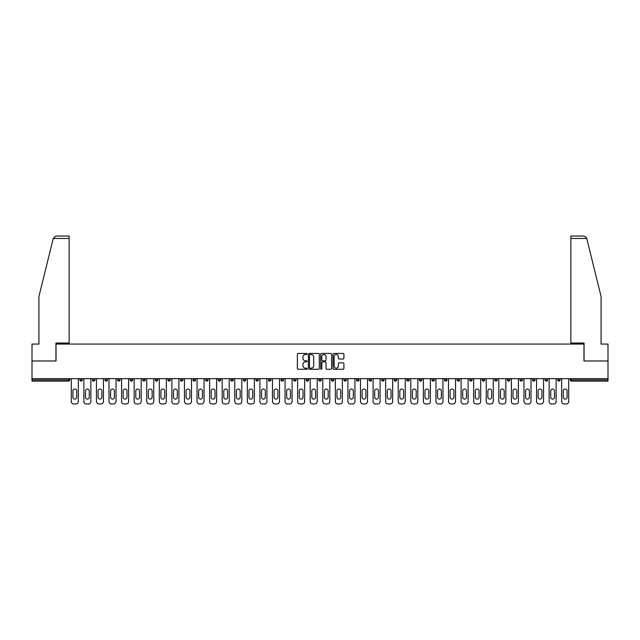 <?xml version="1.0" encoding="UTF-8"?>
<svg xmlns="http://www.w3.org/2000/svg" width="640" height="640" viewBox="0 0 640 640"><rect width="100%" height="100%" fill="white"/><g stroke="black" fill="none" stroke-linecap="round" stroke-linejoin="round"><path stroke-width="0.96" d="M307.104 353.992A0.552 0.552 0 0 0 306.552 353.44L298.144 353.44A0.792 0.792 0 0 0 297.352 354.232L297.352 368.472A0.792 0.792 0 0 0 298.144 369.264L306.552 369.264A0.552 0.552 0 0 0 307.104 368.712A0.552 0.552 0 0 0 306.552 368.152L305.464 368.152A2.528 2.528 0 0 1 302.928 365.624L302.928 364.432A2.528 2.528 0 0 1 305.464 361.904L306.552 361.904A0.552 0.552 0 0 0 307.104 361.352A0.552 0.552 0 0 0 306.552 360.8L305.464 360.8A2.528 2.528 0 0 1 302.928 358.264L302.928 357.08A2.528 2.528 0 0 1 305.464 354.544L306.552 354.544A0.552 0.552 0 0 0 307.104 353.992M343.12 359.016A0.792 0.792 0 0 0 343.912 358.224L343.912 354.232A0.792 0.792 0 0 0 343.12 353.44L333.784 353.44A0.792 0.792 0 0 0 332.992 354.232L332.992 368.472A0.792 0.792 0 0 0 333.784 369.264L343.12 369.264A0.792 0.792 0 0 0 343.912 368.472L343.912 363.648A0.792 0.792 0 0 0 343.12 362.856L339.128 362.856A0.792 0.792 0 0 0 338.336 363.648L338.336 366.04A2.12 2.12 0 0 1 336.216 368.152A2.12 2.12 0 0 1 334.104 366.04L334.104 356.664A2.12 2.12 0 0 1 336.216 354.544A2.12 2.12 0 0 1 338.336 356.664L338.336 358.224A0.792 0.792 0 0 0 339.128 359.016L343.12 359.016M53.248 238.472L55.736 236.048L69.16 236.048L69.16 238.472L53.248 238.472L38.928 296.504L38.928 344.064L32 344.064L32 360.984L56.024 360.984L56.024 344.064L583.976 344.064L583.976 360.984L608 360.984L608 378.64L32 378.64L32 379.928L68.512 379.928L68.512 378.64M32 360.984L32 378.64M319.304 354.232A0.792 0.792 0 0 0 318.52 353.44L309.184 353.44A0.792 0.792 0 0 0 308.392 354.232L308.392 368.472A0.792 0.792 0 0 0 309.184 369.264L318.52 369.264A0.792 0.792 0 0 0 319.304 368.472L319.304 354.232M321.48 353.44L330.816 353.44A0.792 0.792 0 0 1 331.608 354.232L331.608 368.472A0.792 0.792 0 0 1 330.816 369.264L326.824 369.264A0.792 0.792 0 0 1 326.032 368.472L326.032 362.696A0.792 0.792 0 0 0 325.24 361.904L322.592 361.904A0.792 0.792 0 0 0 321.8 362.696L321.8 368.712A0.552 0.552 0 0 1 321.248 369.264A0.552 0.552 0 0 1 320.696 368.712L320.696 354.232A0.792 0.792 0 0 1 321.48 353.44M68.512 381.136A1.208 1.208 0 0 0 69.72 379.928L68.512 379.928L68.512 381.136A1.208 1.208 0 0 0 69.72 379.928L69.72 378.64L69.72 379.928A1.208 1.208 0 0 1 68.512 381.136L32 381.136L32 379.928M608 378.64L608 381.136L571.488 381.136A1.208 1.208 0 0 1 570.28 379.928L570.28 378.64M82.296 378.64L82.296 379.928L79.88 379.928A1.208 1.208 0 0 0 81.088 381.136A1.208 1.208 0 0 1 79.88 379.928L79.88 378.64M92.456 378.64L92.456 379.928L92.456 378.64M94.872 378.64L94.872 379.928L94.872 378.64M107.448 378.64L107.448 379.928L105.024 379.928A1.208 1.208 0 0 0 106.24 381.136A1.208 1.208 0 0 1 105.024 379.928L105.024 378.64M117.6 378.64L117.6 379.928L117.6 378.64M120.024 378.64L120.024 379.928L120.024 378.64M130.176 378.64L130.176 379.928L130.176 378.64M132.592 378.64L132.592 379.928L132.592 378.64M145.168 378.64L145.168 379.928A1.208 1.208 0 0 1 143.96 381.136A1.208 1.208 0 0 1 142.752 379.928L142.752 378.64M156.536 381.136A1.208 1.208 0 0 0 157.744 379.928L157.744 378.64L157.744 379.928A1.208 1.208 0 0 1 156.536 381.136A1.208 1.208 0 0 1 155.328 379.928L155.328 378.64M169.112 381.136A1.208 1.208 0 0 0 170.32 379.928L170.32 378.64L170.32 379.928A1.208 1.208 0 0 1 169.112 381.136A1.208 1.208 0 0 1 167.896 379.928L167.896 378.64M182.888 378.64L182.888 379.928A1.208 1.208 0 0 1 181.68 381.136A1.208 1.208 0 0 1 180.472 379.928L180.472 378.64M194.256 381.136A1.208 1.208 0 0 0 195.464 379.928L195.464 378.64L195.464 379.928A1.208 1.208 0 0 1 194.256 381.136A1.208 1.208 0 0 1 193.048 379.928L193.048 378.64M208.04 378.64L208.04 379.928A1.208 1.208 0 0 1 206.832 381.136A1.208 1.208 0 0 1 205.624 379.928L205.624 378.64M218.2 378.64L218.2 379.928L218.2 378.64M220.616 378.64L220.616 379.928A1.208 1.208 0 0 1 219.408 381.136A1.208 1.208 0 0 1 218.2 379.928L220.616 379.928A1.208 1.208 0 0 1 219.408 381.136M233.192 378.64L233.192 379.928L230.768 379.928A1.208 1.208 0 0 0 231.976 381.136A1.208 1.208 0 0 1 230.768 379.928L230.768 378.64M244.552 381.136A1.208 1.208 0 0 0 245.76 379.928L245.76 378.64L245.76 379.928A1.208 1.208 0 0 1 244.552 381.136A1.208 1.208 0 0 1 243.344 379.928L243.344 378.64M258.336 378.64L258.336 379.928A1.208 1.208 0 0 1 257.128 381.136A1.208 1.208 0 0 1 255.92 379.928L255.92 378.64M268.496 378.64L268.496 379.928L268.496 378.64M270.912 378.64L270.912 379.928A1.208 1.208 0 0 1 269.704 381.136A1.208 1.208 0 0 1 268.496 379.928L270.912 379.928A1.208 1.208 0 0 1 269.704 381.136M283.488 378.64L283.488 379.928A1.208 1.208 0 0 1 282.28 381.136A1.208 1.208 0 0 1 281.072 379.928L281.072 378.64M293.64 379.928L296.064 379.928A1.208 1.208 0 0 1 294.848 381.136A1.208 1.208 0 0 0 296.064 379.928L296.064 378.64L296.064 379.928A1.208 1.208 0 0 1 294.848 381.136A1.208 1.208 0 0 1 293.64 379.928L293.64 378.64M308.632 378.64L308.632 379.928A1.208 1.208 0 0 1 307.424 381.136A1.208 1.208 0 0 1 306.216 379.928L306.216 378.64M318.792 378.64L318.792 379.928L318.792 378.64M321.208 378.64L321.208 379.928L321.208 378.64M331.368 378.64L331.368 379.928L331.368 378.64M333.784 378.64L333.784 379.928A1.208 1.208 0 0 1 332.576 381.136A1.208 1.208 0 0 1 331.368 379.928L333.784 379.928A1.208 1.208 0 0 1 332.576 381.136M343.936 378.64L343.936 379.928L343.936 378.64M346.36 378.64L346.36 379.928L346.36 378.64M356.512 378.64L356.512 379.928L356.512 378.64M358.928 378.64L358.928 379.928A1.208 1.208 0 0 1 357.72 381.136A1.208 1.208 0 0 1 356.512 379.928A1.208 1.208 0 0 0 357.72 381.136A1.208 1.208 0 0 0 358.928 379.928A1.208 1.208 0 0 1 357.72 381.136A1.208 1.208 0 0 1 356.512 379.928L358.928 379.928M371.504 378.64L371.504 379.928A1.208 1.208 0 0 1 370.296 381.136A1.208 1.208 0 0 1 369.088 379.928L369.088 378.64M384.08 378.64L384.08 379.928L381.664 379.928A1.208 1.208 0 0 0 382.872 381.136A1.208 1.208 0 0 1 381.664 379.928L381.664 378.64M396.656 378.64L396.656 379.928A1.208 1.208 0 0 1 395.448 381.136A1.208 1.208 0 0 1 394.24 379.928L394.24 378.64M406.808 378.64L406.808 379.928L406.808 378.64M409.232 378.64L409.232 379.928A1.208 1.208 0 0 1 408.024 381.136A1.208 1.208 0 0 1 406.808 379.928A1.208 1.208 0 0 0 408.024 381.136A1.208 1.208 0 0 1 406.808 379.928L409.232 379.928A1.208 1.208 0 0 1 408.024 381.136M421.8 378.64L421.8 379.928A1.208 1.208 0 0 1 420.592 381.136A1.208 1.208 0 0 1 419.384 379.928L419.384 378.64M434.376 378.64L434.376 379.928L431.96 379.928A1.208 1.208 0 0 0 433.168 381.136A1.208 1.208 0 0 1 431.96 379.928L431.96 378.64M446.952 378.64L446.952 379.928A1.208 1.208 0 0 1 445.744 381.136A1.208 1.208 0 0 1 444.536 379.928L444.536 378.64M459.528 378.64L459.528 379.928L457.112 379.928A1.208 1.208 0 0 0 458.32 381.136A1.208 1.208 0 0 1 457.112 379.928L457.112 378.64M472.104 378.64L472.104 379.928A1.208 1.208 0 0 1 470.888 381.136A1.208 1.208 0 0 1 469.68 379.928L469.68 378.64M484.672 378.64L484.672 379.928L482.256 379.928A1.208 1.208 0 0 0 483.464 381.136A1.208 1.208 0 0 1 482.256 379.928L482.256 378.64M497.248 378.64L497.248 379.928A1.208 1.208 0 0 1 496.04 381.136A1.208 1.208 0 0 1 494.832 379.928L494.832 378.64M509.824 378.64L509.824 379.928L507.408 379.928A1.208 1.208 0 0 0 508.616 381.136A1.208 1.208 0 0 1 507.408 379.928L507.408 378.64M522.4 378.64L522.4 379.928L519.976 379.928A1.208 1.208 0 0 0 521.192 381.136A1.208 1.208 0 0 1 519.976 379.928L519.976 378.64M534.976 378.64L534.976 379.928L532.552 379.928A1.208 1.208 0 0 0 533.76 381.136A1.208 1.208 0 0 1 532.552 379.928L532.552 378.64M547.544 378.64L547.544 379.928A1.208 1.208 0 0 1 546.336 381.136A1.208 1.208 0 0 1 545.128 379.928L545.128 378.64M558.912 381.136A1.208 1.208 0 0 0 560.12 379.928L560.12 378.64L560.12 379.928A1.208 1.208 0 0 1 558.912 381.136A1.208 1.208 0 0 1 557.704 379.928L557.704 378.64M82.296 379.928A1.208 1.208 0 0 1 81.088 381.136A1.208 1.208 0 0 0 82.296 379.928A1.208 1.208 0 0 1 81.088 381.136A1.208 1.208 0 0 1 79.88 379.928M93.664 381.136A1.208 1.208 0 0 1 92.456 379.928A1.208 1.208 0 0 0 93.664 381.136A1.208 1.208 0 0 0 94.872 379.928A1.208 1.208 0 0 1 93.664 381.136A1.208 1.208 0 0 1 92.456 379.928L94.872 379.928M107.448 379.928A1.208 1.208 0 0 1 106.24 381.136A1.208 1.208 0 0 0 107.448 379.928A1.208 1.208 0 0 1 106.24 381.136A1.208 1.208 0 0 1 105.024 379.928M118.808 381.136A1.208 1.208 0 0 1 117.6 379.928A1.208 1.208 0 0 0 118.808 381.136A1.208 1.208 0 0 0 120.024 379.928A1.208 1.208 0 0 1 118.808 381.136A1.208 1.208 0 0 1 117.6 379.928L120.024 379.928A1.208 1.208 0 0 1 118.808 381.136M131.384 381.136A1.208 1.208 0 0 1 130.176 379.928A1.208 1.208 0 0 0 131.384 381.136A1.208 1.208 0 0 0 132.592 379.928A1.208 1.208 0 0 1 131.384 381.136A1.208 1.208 0 0 1 130.176 379.928L132.592 379.928A1.208 1.208 0 0 1 131.384 381.136M231.976 381.136A1.208 1.208 0 0 0 233.192 379.928A1.208 1.208 0 0 1 231.976 381.136A1.208 1.208 0 0 1 230.768 379.928M320 381.136A1.208 1.208 0 0 1 318.792 379.928L321.208 379.928A1.208 1.208 0 0 1 320 381.136A1.208 1.208 0 0 0 321.208 379.928A1.208 1.208 0 0 1 320 381.136M345.152 381.136A1.208 1.208 0 0 1 343.936 379.928A1.208 1.208 0 0 0 345.152 381.136A1.208 1.208 0 0 0 346.36 379.928A1.208 1.208 0 0 1 345.152 381.136A1.208 1.208 0 0 1 343.936 379.928L346.36 379.928M382.872 381.136A1.208 1.208 0 0 0 384.08 379.928A1.208 1.208 0 0 1 382.872 381.136A1.208 1.208 0 0 1 381.664 379.928M433.168 381.136A1.208 1.208 0 0 0 434.376 379.928A1.208 1.208 0 0 1 433.168 381.136A1.208 1.208 0 0 1 431.96 379.928M459.528 379.928A1.208 1.208 0 0 1 458.32 381.136A1.208 1.208 0 0 0 459.528 379.928A1.208 1.208 0 0 1 458.32 381.136A1.208 1.208 0 0 1 457.112 379.928M483.464 381.136A1.208 1.208 0 0 0 484.672 379.928A1.208 1.208 0 0 1 483.464 381.136A1.208 1.208 0 0 1 482.256 379.928M496.04 381.136A1.208 1.208 0 0 0 497.248 379.928A1.208 1.208 0 0 1 496.04 381.136M508.616 381.136A1.208 1.208 0 0 0 509.824 379.928A1.208 1.208 0 0 1 508.616 381.136A1.208 1.208 0 0 1 507.408 379.928M521.192 381.136A1.208 1.208 0 0 0 522.4 379.928A1.208 1.208 0 0 1 521.192 381.136A1.208 1.208 0 0 1 519.976 379.928M533.76 381.136A1.208 1.208 0 0 0 534.976 379.928A1.208 1.208 0 0 1 533.76 381.136A1.208 1.208 0 0 1 532.552 379.928M310.048 354.544A0.552 0.552 0 0 0 309.496 355.096L309.496 367.6A0.552 0.552 0 0 0 310.048 368.152L311.2 368.152A2.528 2.528 0 0 0 313.728 365.624L313.728 357.08A2.528 2.528 0 0 0 311.2 354.544L310.048 354.544M326.032 356.704A2.12 2.12 0 0 0 323.92 354.584A2.12 2.12 0 0 0 321.8 356.704L321.8 360.008A0.792 0.792 0 0 0 322.592 360.8L325.24 360.8A0.792 0.792 0 0 0 326.032 360.008L326.032 356.704M78.304 378.64L78.304 401.528A2.416 2.416 0 0 1 75.888 403.952L73.712 403.952A2.416 2.416 0 0 1 71.296 401.528L71.296 378.64M72.904 390.928A1.896 1.896 0 0 1 74.8 389.04A1.896 1.896 0 0 1 76.696 390.928L76.696 397.216A1.896 1.896 0 0 1 74.8 399.112A1.896 1.896 0 0 1 72.904 397.216L72.904 390.928M90.88 378.64L90.88 401.528A2.416 2.416 0 0 1 88.464 403.952L86.288 403.952A2.416 2.416 0 0 1 83.872 401.528L83.872 378.64M85.48 390.928A1.896 1.896 0 0 1 87.376 389.04A1.896 1.896 0 0 1 89.272 390.928L89.272 397.216A1.896 1.896 0 0 1 87.376 399.112A1.896 1.896 0 0 1 85.48 397.216L85.48 390.928M103.456 378.64L103.456 401.528A2.416 2.416 0 0 1 101.04 403.952L98.864 403.952A2.416 2.416 0 0 1 96.44 401.528L96.44 378.64M98.056 390.928A1.896 1.896 0 0 1 99.952 389.04A1.896 1.896 0 0 1 101.84 390.928L101.84 397.216A1.896 1.896 0 0 1 99.952 399.112A1.896 1.896 0 0 1 98.056 397.216L98.056 390.928M116.032 378.64L116.032 401.528A2.416 2.416 0 0 1 113.616 403.952L111.432 403.952A2.416 2.416 0 0 1 109.016 401.528L109.016 378.64M110.632 390.928A1.896 1.896 0 0 1 112.52 389.04A1.896 1.896 0 0 1 114.416 390.928L114.416 397.216A1.896 1.896 0 0 1 112.52 399.112A1.896 1.896 0 0 1 110.632 397.216L110.632 390.928M128.608 378.64L128.608 401.528A2.416 2.416 0 0 1 126.184 403.952L124.008 403.952A2.416 2.416 0 0 1 121.592 401.528L121.592 378.64M123.208 390.928A1.896 1.896 0 0 1 125.096 389.04A1.896 1.896 0 0 1 126.992 390.928L126.992 397.216A1.896 1.896 0 0 1 125.096 399.112A1.896 1.896 0 0 1 123.208 397.216L123.208 390.928M141.176 378.64L141.176 401.528A2.416 2.416 0 0 1 138.76 403.952L136.584 403.952A2.416 2.416 0 0 1 134.168 401.528L134.168 378.64M135.776 390.928A1.896 1.896 0 0 1 137.672 389.04A1.896 1.896 0 0 1 139.568 390.928L139.568 397.216A1.896 1.896 0 0 1 137.672 399.112A1.896 1.896 0 0 1 135.776 397.216L135.776 390.928M69.16 236.048L59.488 236.048L69.16 236.048M55.936 360.984L55.936 343.016L69.16 343.016L69.16 238.472M608 360.984L608 344.064L601.072 344.064L601.072 296.504L586.608 237.888L584.264 236.048L570.84 236.048L570.84 343.016L584.064 343.016L584.064 360.984M153.752 378.64L153.752 401.528A2.416 2.416 0 0 1 151.336 403.952L149.16 403.952A2.416 2.416 0 0 1 146.744 401.528L146.744 378.64M148.352 390.928A1.896 1.896 0 0 1 150.248 389.04A1.896 1.896 0 0 1 152.144 390.928L152.144 397.216A1.896 1.896 0 0 1 150.248 399.112A1.896 1.896 0 0 1 148.352 397.216L148.352 390.928M166.328 378.64L166.328 401.528A2.416 2.416 0 0 1 163.912 403.952L161.736 403.952A2.416 2.416 0 0 1 159.312 401.528L159.312 378.64M160.928 390.928A1.896 1.896 0 0 1 162.824 389.04A1.896 1.896 0 0 1 164.712 390.928L164.712 397.216A1.896 1.896 0 0 1 162.824 399.112A1.896 1.896 0 0 1 160.928 397.216L160.928 390.928M178.904 378.64L178.904 401.528A2.416 2.416 0 0 1 176.48 403.952L174.304 403.952A2.416 2.416 0 0 1 171.888 401.528L171.888 378.64M173.504 390.928A1.896 1.896 0 0 1 175.392 389.04A1.896 1.896 0 0 1 177.288 390.928L177.288 397.216A1.896 1.896 0 0 1 175.392 399.112A1.896 1.896 0 0 1 173.504 397.216L173.504 390.928M191.48 378.64L191.48 401.528A2.416 2.416 0 0 1 189.056 403.952L186.88 403.952A2.416 2.416 0 0 1 184.464 401.528L184.464 378.64M186.072 390.928A1.896 1.896 0 0 1 187.968 389.04A1.896 1.896 0 0 1 189.864 390.928L189.864 397.216A1.896 1.896 0 0 1 187.968 399.112A1.896 1.896 0 0 1 186.072 397.216L186.072 390.928M204.048 378.64L204.048 401.528A2.416 2.416 0 0 1 201.632 403.952L199.456 403.952A2.416 2.416 0 0 1 197.04 401.528L197.04 378.64M198.648 390.928A1.896 1.896 0 0 1 200.544 389.04A1.896 1.896 0 0 1 202.44 390.928L202.44 397.216A1.896 1.896 0 0 1 200.544 399.112A1.896 1.896 0 0 1 198.648 397.216L198.648 390.928M216.624 378.64L216.624 401.528A2.416 2.416 0 0 1 214.208 403.952L212.032 403.952A2.416 2.416 0 0 1 209.616 401.528L209.616 378.64M211.224 390.928A1.896 1.896 0 0 1 213.12 389.04A1.896 1.896 0 0 1 215.016 390.928L215.016 397.216A1.896 1.896 0 0 1 213.12 399.112A1.896 1.896 0 0 1 211.224 397.216L211.224 390.928M229.2 378.64L229.2 401.528A2.416 2.416 0 0 1 226.784 403.952L224.608 403.952A2.416 2.416 0 0 1 222.184 401.528L222.184 378.64M223.8 390.928A1.896 1.896 0 0 1 225.696 389.04A1.896 1.896 0 0 1 227.584 390.928L227.584 397.216A1.896 1.896 0 0 1 225.696 399.112A1.896 1.896 0 0 1 223.8 397.216L223.8 390.928M241.776 378.64L241.776 401.528A2.416 2.416 0 0 1 239.352 403.952L237.176 403.952A2.416 2.416 0 0 1 234.76 401.528L234.76 378.64M236.376 390.928A1.896 1.896 0 0 1 238.264 389.04A1.896 1.896 0 0 1 240.16 390.928L240.16 397.216A1.896 1.896 0 0 1 238.264 399.112A1.896 1.896 0 0 1 236.376 397.216L236.376 390.928M254.344 378.64L254.344 401.528A2.416 2.416 0 0 1 251.928 403.952L249.752 403.952A2.416 2.416 0 0 1 247.336 401.528L247.336 378.64M248.944 390.928A1.896 1.896 0 0 1 250.84 389.04A1.896 1.896 0 0 1 252.736 390.928L252.736 397.216A1.896 1.896 0 0 1 250.84 399.112A1.896 1.896 0 0 1 248.944 397.216L248.944 390.928M266.92 378.64L266.92 401.528A2.416 2.416 0 0 1 264.504 403.952L262.328 403.952A2.416 2.416 0 0 1 259.912 401.528L259.912 378.64M261.52 390.928A1.896 1.896 0 0 1 263.416 389.04A1.896 1.896 0 0 1 265.312 390.928L265.312 397.216A1.896 1.896 0 0 1 263.416 399.112A1.896 1.896 0 0 1 261.52 397.216L261.52 390.928M279.496 378.64L279.496 401.528A2.416 2.416 0 0 1 277.08 403.952L274.904 403.952A2.416 2.416 0 0 1 272.48 401.528L272.48 378.64M274.096 390.928A1.896 1.896 0 0 1 275.992 389.04A1.896 1.896 0 0 1 277.888 390.928L277.888 397.216A1.896 1.896 0 0 1 275.992 399.112A1.896 1.896 0 0 1 274.096 397.216L274.096 390.928M292.072 378.64L292.072 401.528A2.416 2.416 0 0 1 289.656 403.952L287.48 403.952A2.416 2.416 0 0 1 285.056 401.528L285.056 378.64M286.672 390.928A1.896 1.896 0 0 1 288.568 389.04A1.896 1.896 0 0 1 290.456 390.928L290.456 397.216A1.896 1.896 0 0 1 288.568 399.112A1.896 1.896 0 0 1 286.672 397.216L286.672 390.928M304.648 378.64L304.648 401.528A2.416 2.416 0 0 1 302.224 403.952L300.048 403.952A2.416 2.416 0 0 1 297.632 401.528L297.632 378.64M299.248 390.928A1.896 1.896 0 0 1 301.136 389.04A1.896 1.896 0 0 1 303.032 390.928L303.032 397.216A1.896 1.896 0 0 1 301.136 399.112A1.896 1.896 0 0 1 299.248 397.216L299.248 390.928M317.216 378.64L317.216 401.528A2.416 2.416 0 0 1 314.8 403.952L312.624 403.952A2.416 2.416 0 0 1 310.208 401.528L310.208 378.64M311.816 390.928A1.896 1.896 0 0 1 313.712 389.04A1.896 1.896 0 0 1 315.608 390.928L315.608 397.216A1.896 1.896 0 0 1 313.712 399.112A1.896 1.896 0 0 1 311.816 397.216L311.816 390.928M329.792 378.64L329.792 401.528A2.416 2.416 0 0 1 327.376 403.952L325.2 403.952A2.416 2.416 0 0 1 322.784 401.528L322.784 378.64M324.392 390.928A1.896 1.896 0 0 1 326.288 389.04A1.896 1.896 0 0 1 328.184 390.928L328.184 397.216A1.896 1.896 0 0 1 326.288 399.112A1.896 1.896 0 0 1 324.392 397.216L324.392 390.928M342.368 378.64L342.368 401.528A2.416 2.416 0 0 1 339.952 403.952L337.776 403.952A2.416 2.416 0 0 1 335.352 401.528L335.352 378.64M336.968 390.928A1.896 1.896 0 0 1 338.864 389.04A1.896 1.896 0 0 1 340.752 390.928L340.752 397.216A1.896 1.896 0 0 1 338.864 399.112A1.896 1.896 0 0 1 336.968 397.216L336.968 390.928M354.944 378.64L354.944 401.528A2.416 2.416 0 0 1 352.52 403.952L350.344 403.952A2.416 2.416 0 0 1 347.928 401.528L347.928 378.64M349.544 390.928A1.896 1.896 0 0 1 351.432 389.04A1.896 1.896 0 0 1 353.328 390.928L353.328 397.216A1.896 1.896 0 0 1 351.432 399.112A1.896 1.896 0 0 1 349.544 397.216L349.544 390.928M367.52 378.64L367.52 401.528A2.416 2.416 0 0 1 365.096 403.952L362.92 403.952A2.416 2.416 0 0 1 360.504 401.528L360.504 378.64M362.112 390.928A1.896 1.896 0 0 1 364.008 389.04A1.896 1.896 0 0 1 365.904 390.928L365.904 397.216A1.896 1.896 0 0 1 364.008 399.112A1.896 1.896 0 0 1 362.112 397.216L362.112 390.928M380.088 378.64L380.088 401.528A2.416 2.416 0 0 1 377.672 403.952L375.496 403.952A2.416 2.416 0 0 1 373.08 401.528L373.08 378.64M374.688 390.928A1.896 1.896 0 0 1 376.584 389.04A1.896 1.896 0 0 1 378.48 390.928L378.48 397.216A1.896 1.896 0 0 1 376.584 399.112A1.896 1.896 0 0 1 374.688 397.216L374.688 390.928M392.664 378.64L392.664 401.528A2.416 2.416 0 0 1 390.248 403.952L388.072 403.952A2.416 2.416 0 0 1 385.656 401.528L385.656 378.64M387.264 390.928A1.896 1.896 0 0 1 389.16 389.04A1.896 1.896 0 0 1 391.056 390.928L391.056 397.216A1.896 1.896 0 0 1 389.16 399.112A1.896 1.896 0 0 1 387.264 397.216L387.264 390.928M405.24 378.64L405.24 401.528A2.416 2.416 0 0 1 402.824 403.952L400.648 403.952A2.416 2.416 0 0 1 398.224 401.528L398.224 378.64M399.84 390.928A1.896 1.896 0 0 1 401.736 389.04A1.896 1.896 0 0 1 403.624 390.928L403.624 397.216A1.896 1.896 0 0 1 401.736 399.112A1.896 1.896 0 0 1 399.84 397.216L399.84 390.928M417.816 378.64L417.816 401.528A2.416 2.416 0 0 1 415.392 403.952L413.216 403.952A2.416 2.416 0 0 1 410.8 401.528L410.8 378.64M412.416 390.928A1.896 1.896 0 0 1 414.304 389.04A1.896 1.896 0 0 1 416.2 390.928L416.2 397.216A1.896 1.896 0 0 1 414.304 399.112A1.896 1.896 0 0 1 412.416 397.216L412.416 390.928M430.384 378.64L430.384 401.528A2.416 2.416 0 0 1 427.968 403.952L425.792 403.952A2.416 2.416 0 0 1 423.376 401.528L423.376 378.64M424.984 390.928A1.896 1.896 0 0 1 426.88 389.04A1.896 1.896 0 0 1 428.776 390.928L428.776 397.216A1.896 1.896 0 0 1 426.88 399.112A1.896 1.896 0 0 1 424.984 397.216L424.984 390.928M442.96 378.64L442.96 401.528A2.416 2.416 0 0 1 440.544 403.952L438.368 403.952A2.416 2.416 0 0 1 435.952 401.528L435.952 378.64M437.56 390.928A1.896 1.896 0 0 1 439.456 389.04A1.896 1.896 0 0 1 441.352 390.928L441.352 397.216A1.896 1.896 0 0 1 439.456 399.112A1.896 1.896 0 0 1 437.56 397.216L437.56 390.928M455.536 378.64L455.536 401.528A2.416 2.416 0 0 1 453.12 403.952L450.944 403.952A2.416 2.416 0 0 1 448.52 401.528L448.52 378.64M450.136 390.928A1.896 1.896 0 0 1 452.032 389.04A1.896 1.896 0 0 1 453.928 390.928L453.928 397.216A1.896 1.896 0 0 1 452.032 399.112A1.896 1.896 0 0 1 450.136 397.216L450.136 390.928M468.112 378.64L468.112 401.528A2.416 2.416 0 0 1 465.696 403.952L463.52 403.952A2.416 2.416 0 0 1 461.096 401.528L461.096 378.64M462.712 390.928A1.896 1.896 0 0 1 464.608 389.04A1.896 1.896 0 0 1 466.496 390.928L466.496 397.216A1.896 1.896 0 0 1 464.608 399.112A1.896 1.896 0 0 1 462.712 397.216L462.712 390.928M480.688 378.64L480.688 401.528A2.416 2.416 0 0 1 478.264 403.952L476.088 403.952A2.416 2.416 0 0 1 473.672 401.528L473.672 378.64M475.288 390.928A1.896 1.896 0 0 1 477.176 389.04A1.896 1.896 0 0 1 479.072 390.928L479.072 397.216A1.896 1.896 0 0 1 477.176 399.112A1.896 1.896 0 0 1 475.288 397.216L475.288 390.928M493.256 378.64L493.256 401.528A2.416 2.416 0 0 1 490.84 403.952L488.664 403.952A2.416 2.416 0 0 1 486.248 401.528L486.248 378.64M487.856 390.928A1.896 1.896 0 0 1 489.752 389.04A1.896 1.896 0 0 1 491.648 390.928L491.648 397.216A1.896 1.896 0 0 1 489.752 399.112A1.896 1.896 0 0 1 487.856 397.216L487.856 390.928M505.832 378.64L505.832 401.528A2.416 2.416 0 0 1 503.416 403.952L501.24 403.952A2.416 2.416 0 0 1 498.824 401.528L498.824 378.64M500.432 390.928A1.896 1.896 0 0 1 502.328 389.04A1.896 1.896 0 0 1 504.224 390.928L504.224 397.216A1.896 1.896 0 0 1 502.328 399.112A1.896 1.896 0 0 1 500.432 397.216L500.432 390.928M518.408 378.64L518.408 401.528A2.416 2.416 0 0 1 515.992 403.952L513.816 403.952A2.416 2.416 0 0 1 511.392 401.528L511.392 378.64M513.008 390.928A1.896 1.896 0 0 1 514.904 389.04A1.896 1.896 0 0 1 516.792 390.928L516.792 397.216A1.896 1.896 0 0 1 514.904 399.112A1.896 1.896 0 0 1 513.008 397.216L513.008 390.928M530.984 378.64L530.984 401.528A2.416 2.416 0 0 1 528.568 403.952L526.384 403.952A2.416 2.416 0 0 1 523.968 401.528L523.968 378.64M525.584 390.928A1.896 1.896 0 0 1 527.48 389.04A1.896 1.896 0 0 1 529.368 390.928L529.368 397.216A1.896 1.896 0 0 1 527.48 399.112A1.896 1.896 0 0 1 525.584 397.216L525.584 390.928M543.56 378.64L543.56 401.528A2.416 2.416 0 0 1 541.136 403.952L538.96 403.952A2.416 2.416 0 0 1 536.544 401.528L536.544 378.64M538.16 390.928A1.896 1.896 0 0 1 540.048 389.04A1.896 1.896 0 0 1 541.944 390.928L541.944 397.216A1.896 1.896 0 0 1 540.048 399.112A1.896 1.896 0 0 1 538.16 397.216L538.16 390.928M556.128 378.64L556.128 401.528A2.416 2.416 0 0 1 553.712 403.952L551.536 403.952A2.416 2.416 0 0 1 549.12 401.528L549.12 378.64M550.728 390.928A1.896 1.896 0 0 1 552.624 389.04A1.896 1.896 0 0 1 554.52 390.928L554.52 397.216A1.896 1.896 0 0 1 552.624 399.112A1.896 1.896 0 0 1 550.728 397.216L550.728 390.928M568.704 378.64L568.704 401.528A2.416 2.416 0 0 1 566.288 403.952L564.112 403.952A2.416 2.416 0 0 1 561.696 401.528L561.696 378.64M563.304 390.928A1.896 1.896 0 0 1 565.2 389.04A1.896 1.896 0 0 1 567.096 390.928L567.096 397.216A1.896 1.896 0 0 1 565.2 399.112A1.896 1.896 0 0 1 563.304 397.216L563.304 390.928M571.488 378.64L571.488 379.928L608 379.928M570.28 379.928L571.488 379.928L571.488 381.136M143.96 381.136A1.208 1.208 0 0 0 145.168 379.928L142.752 379.928M157.744 379.928L155.328 379.928M170.32 379.928L167.896 379.928M181.68 381.136A1.208 1.208 0 0 0 182.888 379.928L180.472 379.928M195.464 379.928L193.048 379.928M206.832 381.136A1.208 1.208 0 0 0 208.04 379.928L205.624 379.928M245.76 379.928L243.344 379.928M257.128 381.136A1.208 1.208 0 0 0 258.336 379.928L255.92 379.928M282.28 381.136A1.208 1.208 0 0 0 283.488 379.928L281.072 379.928M307.424 381.136A1.208 1.208 0 0 0 308.632 379.928L306.216 379.928M370.296 381.136A1.208 1.208 0 0 0 371.504 379.928L369.088 379.928M395.448 381.136A1.208 1.208 0 0 0 396.656 379.928L394.24 379.928M420.592 381.136A1.208 1.208 0 0 0 421.8 379.928L419.384 379.928M445.744 381.136A1.208 1.208 0 0 0 446.952 379.928L444.536 379.928M470.888 381.136A1.208 1.208 0 0 0 472.104 379.928L469.68 379.928M497.248 379.928L494.832 379.928M546.336 381.136A1.208 1.208 0 0 0 547.544 379.928L545.128 379.928M560.12 379.928L557.704 379.928M586.752 238.472L570.84 238.472"/></g></svg>
